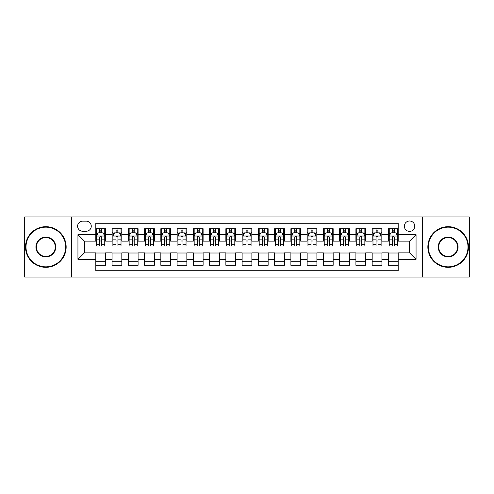 <?xml version="1.0" encoding="UTF-8"?>
<svg xmlns="http://www.w3.org/2000/svg" width="494" height="494" viewBox="0 0 494 494"><rect width="100%" height="100%" fill="white"/><g stroke="black" fill="none" stroke-linecap="round" stroke-linejoin="round"><path stroke-width="0.74" d="M409.557 220.991A5.199 5.199 0 0 0 404.358 226.19A5.199 5.199 0 0 0 409.557 231.396A5.199 5.199 0 0 0 414.762 226.19A5.199 5.199 0 0 0 409.557 220.991M422.561 277.072L469.3 277.072L469.3 216.928L422.561 216.928L422.561 277.072L71.439 277.072L71.439 216.928L24.7 216.928L24.7 277.072L71.439 277.072M398.183 228.71L388.426 228.71L388.426 234.644L381.924 234.644L381.924 241.146L388.426 241.146L388.426 234.644M381.924 234.644L381.924 228.71L372.173 228.71L372.173 234.644L365.671 234.644L365.671 241.146L372.173 241.146L372.173 234.644M365.671 234.644L365.671 228.71L355.915 228.71L355.915 234.644L349.412 234.644L349.412 241.146L355.915 241.146L355.915 234.644M349.412 234.644L349.412 228.71L339.656 228.71L339.656 234.644L333.154 234.644L333.154 241.146L339.656 241.146L339.656 234.644M333.154 234.644L333.154 228.71L323.403 228.71L323.403 234.644L316.901 234.644L316.901 241.146L323.403 241.146L323.403 234.644M316.901 234.644L316.901 228.71L307.144 228.71L307.144 234.644L300.642 234.644L300.642 241.146L307.144 241.146L307.144 234.644M300.642 234.644L300.642 228.71L290.892 228.71L290.892 234.644L284.39 234.644L284.39 241.146L290.892 241.146L290.892 234.644M284.39 234.644L284.39 228.71L274.633 228.71L274.633 234.644L268.131 234.644L268.131 241.146L274.633 241.146L274.633 234.644M268.131 234.644L268.131 228.71L258.381 228.71L258.381 234.644L251.878 234.644L251.878 241.146L258.381 241.146L258.381 234.644M251.878 234.644L251.878 228.71L242.122 228.71L242.122 234.644L235.619 234.644L235.619 241.146L242.122 241.146L242.122 234.644M235.619 234.644L235.619 228.71L225.869 228.71L225.869 234.644L219.367 234.644L219.367 241.146L225.869 241.146L225.869 234.644M219.367 234.644L219.367 228.71L209.61 228.71L209.61 234.644L203.108 234.644L203.108 241.146L209.61 241.146L209.61 234.644M203.108 234.644L203.108 228.71L193.358 228.71L193.358 234.644L186.856 234.644L186.856 241.146L193.358 241.146L193.358 234.644M186.856 234.644L186.856 228.71L177.099 228.71L177.099 234.644L170.597 234.644L170.597 241.146L177.099 241.146L177.099 234.644M170.597 234.644L170.597 228.71L160.846 228.71L160.846 234.644L154.344 234.644L154.344 241.146L160.846 241.146L160.846 234.644M154.344 234.644L154.344 228.71L144.588 228.71L144.588 234.644L138.085 234.644L138.085 241.146L144.588 241.146L144.588 234.644M138.085 234.644L138.085 228.71L128.329 228.71L128.329 234.644L121.827 234.644L121.827 241.146L128.329 241.146L128.329 234.644M121.827 234.644L121.827 228.71L112.076 228.71L112.076 241.146L105.574 241.146L105.574 228.71L95.817 228.71M95.817 265.29L105.574 265.29L105.574 252.854L112.076 252.854L112.076 265.29L121.827 265.29L121.827 252.854L128.329 252.854L128.329 259.356L121.827 259.356M128.329 259.356L128.329 265.29L138.085 265.29L138.085 252.854L144.588 252.854L144.588 259.356L138.085 259.356M144.588 259.356L144.588 265.29L154.344 265.29L154.344 252.854L160.846 252.854L160.846 259.356L154.344 259.356M160.846 259.356L160.846 265.29L170.597 265.29L170.597 252.854L177.099 252.854L177.099 259.356L170.597 259.356M177.099 259.356L177.099 265.29L186.856 265.29L186.856 252.854L193.358 252.854L193.358 259.356L186.856 259.356M193.358 259.356L193.358 265.29L203.108 265.29L203.108 252.854L209.61 252.854L209.61 259.356L203.108 259.356M209.61 259.356L209.61 265.29L219.367 265.29L219.367 252.854L225.869 252.854L225.869 259.356L219.367 259.356M225.869 259.356L225.869 265.29L235.619 265.29L235.619 252.854L242.122 252.854L242.122 259.356L235.619 259.356M242.122 259.356L242.122 265.29L251.878 265.29L251.878 252.854L258.381 252.854L258.381 259.356L251.878 259.356M258.381 259.356L258.381 265.29L268.131 265.29L268.131 252.854L274.633 252.854L274.633 259.356L268.131 259.356M274.633 259.356L274.633 265.29L284.39 265.29L284.39 252.854L290.892 252.854L290.892 259.356L284.39 259.356M290.892 259.356L290.892 265.29L300.642 265.29L300.642 252.854L307.144 252.854L307.144 259.356L300.642 259.356M307.144 259.356L307.144 265.29L316.901 265.29L316.901 252.854L323.403 252.854L323.403 259.356L316.901 259.356M323.403 259.356L323.403 265.29L333.154 265.29L333.154 252.854L339.656 252.854L339.656 259.356L333.154 259.356M339.656 259.356L339.656 265.29L349.412 265.29L349.412 252.854L355.915 252.854L355.915 259.356L349.412 259.356M355.915 259.356L355.915 265.29L365.671 265.29L365.671 252.854L372.173 252.854L372.173 259.356L365.671 259.356M372.173 259.356L372.173 265.29L381.924 265.29L381.924 252.854L388.426 252.854L388.426 259.356L381.924 259.356M82.652 231.229L86.228 231.229A5.039 5.039 0 0 0 91.267 226.19A5.039 5.039 0 0 0 86.228 221.151L82.652 221.151A5.039 5.039 0 0 0 77.614 226.19A5.039 5.039 0 0 0 82.652 231.229M422.561 216.928L71.439 216.928M398.183 234.644L398.183 223.263L95.817 223.263L95.817 241.146L84.443 241.146L84.443 252.854L95.817 252.854L95.817 270.737L398.183 270.737L398.183 252.854L409.557 252.854L409.557 241.146L398.183 241.146L398.183 234.644L416.059 234.644L416.059 259.356L398.183 259.356M95.817 259.356L77.941 259.356L77.941 234.644L95.817 234.644M388.426 259.356L388.426 265.29L398.183 265.29M95.817 232.779L96.633 232.779M99.72 232.779L101.671 232.779M104.759 232.779L105.574 232.779M95.817 240.986L96.633 240.986M99.72 240.986L101.671 240.986M104.759 240.986L105.574 240.986M95.817 253.014L105.574 253.014M95.817 261.221L105.574 261.221M112.076 240.986L112.891 240.986M115.979 240.986L117.93 240.986M121.018 240.986L121.827 240.986M112.076 232.779L112.891 232.779M115.979 232.779L117.93 232.779M121.018 232.779L121.827 232.779M112.076 253.014L121.827 253.014M112.076 261.221L121.827 261.221M128.329 253.014L138.085 253.014M128.329 261.221L138.085 261.221M128.329 232.779L129.144 232.779M132.231 232.779L134.183 232.779M137.27 232.779L138.085 232.779M128.329 240.986L129.144 240.986M132.231 240.986L134.183 240.986M137.27 240.986L138.085 240.986M144.588 253.014L154.344 253.014M144.588 261.221L154.344 261.221M144.588 232.779L145.403 232.779M148.49 232.779L150.442 232.779M153.529 232.779L154.344 232.779M144.588 240.986L145.403 240.986M148.49 240.986L150.442 240.986M153.529 240.986L154.344 240.986M160.846 253.014L170.597 253.014M160.846 261.221L170.597 261.221M160.846 232.779L161.655 232.779M164.743 232.779L166.694 232.779M169.782 232.779L170.597 232.779M160.846 240.986L161.655 240.986M164.743 240.986L166.694 240.986M169.782 240.986L170.597 240.986M177.099 253.014L186.856 253.014M177.099 261.221L186.856 261.221M177.099 232.779L177.914 232.779M181.002 232.779L182.953 232.779M186.04 232.779L186.856 232.779M177.099 240.986L177.914 240.986M181.002 240.986L182.953 240.986M186.04 240.986L186.856 240.986M193.358 253.014L203.108 253.014M193.358 261.221L203.108 261.221M193.358 232.779L194.167 232.779M197.254 232.779L199.206 232.779M202.299 232.779L203.108 232.779M193.358 240.986L194.167 240.986M197.254 240.986L199.206 240.986M202.299 240.986L203.108 240.986M209.61 253.014L219.367 253.014M209.61 261.221L219.367 261.221M209.61 232.779L210.425 232.779M213.513 232.779L215.464 232.779M218.552 232.779L219.367 232.779M209.61 240.986L210.425 240.986M213.513 240.986L215.464 240.986M218.552 240.986L219.367 240.986M225.869 253.014L235.619 253.014M225.869 261.221L235.619 261.221M225.869 232.779L226.678 232.779M229.772 232.779L231.717 232.779M234.811 232.779L235.619 232.779M225.869 240.986L226.678 240.986M229.772 240.986L231.717 240.986M234.811 240.986L235.619 240.986M242.122 253.014L251.878 253.014M242.122 261.221L251.878 261.221M242.122 232.779L242.937 232.779M246.024 232.779L247.976 232.779M251.063 232.779L251.878 232.779M242.122 240.986L242.937 240.986M246.024 240.986L247.976 240.986M251.063 240.986L251.878 240.986M258.381 253.014L268.131 253.014M258.381 261.221L268.131 261.221M258.381 232.779L259.189 232.779M262.283 232.779L264.228 232.779M267.322 232.779L268.131 232.779M258.381 240.986L259.189 240.986M262.283 240.986L264.228 240.986M267.322 240.986L268.131 240.986M274.633 253.014L284.39 253.014M274.633 261.221L284.39 261.221M274.633 232.779L275.448 232.779M278.536 232.779L280.487 232.779M283.575 232.779L284.39 232.779M274.633 240.986L275.448 240.986M278.536 240.986L280.487 240.986M283.575 240.986L284.39 240.986M290.892 253.014L300.642 253.014M290.892 261.221L300.642 261.221M290.892 232.779L291.701 232.779M294.795 232.779L296.746 232.779M299.833 232.779L300.642 232.779M290.892 240.986L291.701 240.986M294.795 240.986L296.746 240.986M299.833 240.986L300.642 240.986M307.144 253.014L316.901 253.014M307.144 261.221L316.901 261.221M307.144 232.779L307.96 232.779M311.047 232.779L312.998 232.779M316.086 232.779L316.901 232.779M307.144 240.986L307.96 240.986M311.047 240.986L312.998 240.986M316.086 240.986L316.901 240.986M323.403 253.014L333.154 253.014M323.403 261.221L333.154 261.221M323.403 232.779L324.218 232.779M327.306 232.779L329.257 232.779M332.345 232.779L333.154 232.779M323.403 240.986L324.218 240.986M327.306 240.986L329.257 240.986M332.345 240.986L333.154 240.986M339.656 253.014L349.412 253.014M339.656 261.221L349.412 261.221M339.656 232.779L340.471 232.779M343.558 232.779L345.51 232.779M348.597 232.779L349.412 232.779M339.656 240.986L340.471 240.986M343.558 240.986L345.51 240.986M348.597 240.986L349.412 240.986M355.915 253.014L365.671 253.014M355.915 261.221L365.671 261.221M355.915 232.779L356.73 232.779M359.817 232.779L361.769 232.779M364.856 232.779L365.671 232.779M355.915 240.986L356.73 240.986M359.817 240.986L361.769 240.986M364.856 240.986L365.671 240.986M372.173 253.014L381.924 253.014M372.173 261.221L381.924 261.221M372.173 232.779L372.982 232.779M376.07 232.779L378.021 232.779M381.109 232.779L381.924 232.779M372.173 240.986L372.982 240.986M376.07 240.986L378.021 240.986M381.109 240.986L381.924 240.986M388.426 253.014L398.183 253.014M388.426 261.221L398.183 261.221M388.426 232.779L389.241 232.779M392.329 232.779L394.28 232.779M397.367 232.779L398.183 232.779M388.426 240.986L389.241 240.986M392.329 240.986L394.28 240.986M397.367 240.986L398.183 240.986M84.443 241.146L77.941 234.644M84.443 252.854L77.941 259.356M416.059 234.644L409.557 241.146M416.059 259.356L409.557 252.854M101.671 230.828L99.72 230.828M104.759 244.703L101.671 244.703L101.671 246.024L104.759 246.024L104.759 236.107L103.135 232.859L98.257 232.859L96.633 236.107L96.633 246.024L99.72 246.024L99.72 244.703L96.633 244.703M96.633 236.107L96.633 228.71M104.759 236.107L104.759 228.71M99.72 232.859L99.72 228.71M101.671 228.71L101.671 232.859M101.671 244.703L101.671 237.33C101.023 236.076 100.375 236.076 99.72 237.33L99.72 244.703M45.831 227.166A19.834 19.834 0 0 0 26.003 247A19.834 19.834 0 0 0 45.831 266.834A19.834 19.834 0 0 0 65.665 247A19.834 19.834 0 0 0 45.831 227.166M45.831 267.322A20.322 20.322 0 0 1 25.515 247A20.322 20.322 0 0 1 45.831 226.678A20.322 20.322 0 0 1 66.153 247A20.322 20.322 0 0 1 45.831 267.322M45.831 237.083A9.917 9.917 0 0 1 55.748 247A9.917 9.917 0 0 1 45.831 256.917A9.917 9.917 0 0 1 35.914 247A9.917 9.917 0 0 1 45.831 237.083M45.831 256.429A9.429 9.429 0 0 0 55.26 247A9.429 9.429 0 0 0 45.831 237.571A9.429 9.429 0 0 0 36.402 247A9.429 9.429 0 0 0 45.831 256.429M448.169 227.166A19.834 19.834 0 0 0 428.335 247A19.834 19.834 0 0 0 448.169 266.834A19.834 19.834 0 0 0 467.997 247A19.834 19.834 0 0 0 448.169 227.166M448.169 267.322A20.322 20.322 0 0 1 427.847 247A20.322 20.322 0 0 1 448.169 226.678A20.322 20.322 0 0 1 468.485 247A20.322 20.322 0 0 1 448.169 267.322M448.169 237.083A9.917 9.917 0 0 1 458.086 247A9.917 9.917 0 0 1 448.169 256.917A9.917 9.917 0 0 1 438.252 247A9.917 9.917 0 0 1 448.169 237.083M448.169 256.429A9.429 9.429 0 0 0 457.598 247A9.429 9.429 0 0 0 448.169 237.571A9.429 9.429 0 0 0 438.74 247A9.429 9.429 0 0 0 448.169 256.429M117.93 230.828L115.979 230.828M121.018 244.703L117.93 244.703L117.93 246.024L121.018 246.024L121.018 236.107L119.394 232.859L114.515 232.859L112.891 236.107L112.891 246.024L115.979 246.024L115.979 244.703L112.891 244.703M112.891 236.107L112.891 228.71M121.018 236.107L121.018 228.71M115.979 232.859L115.979 228.71M117.93 228.71L117.93 232.859M117.93 244.703L117.93 237.33C117.276 236.076 116.627 236.076 115.979 237.33L115.979 244.703M134.183 230.828L132.231 230.828M137.27 244.703L134.183 244.703L134.183 246.024L137.27 246.024L137.27 236.107L135.646 232.859L130.768 232.859L129.144 236.107L129.144 246.024L132.231 246.024L132.231 244.703L129.144 244.703M129.144 236.107L129.144 228.71M137.27 236.107L137.27 228.71M132.231 232.859L132.231 228.71M134.183 228.71L134.183 232.859M134.183 244.703L134.183 237.33C133.534 236.076 132.886 236.076 132.231 237.33L132.231 244.703M150.442 230.828L148.49 230.828M153.529 244.703L150.442 244.703L150.442 246.024L153.529 246.024L153.529 236.107L151.905 232.859L147.027 232.859L145.403 236.107L145.403 246.024L148.49 246.024L148.49 244.703L145.403 244.703M145.403 236.107L145.403 228.71M153.529 236.107L153.529 228.71M148.49 232.859L148.49 228.71M150.442 228.71L150.442 232.859M150.442 244.703L150.442 237.33C149.793 236.076 149.139 236.076 148.49 237.33L148.49 244.703M166.694 230.828L164.743 230.828M169.782 244.703L166.694 244.703L166.694 246.024L169.782 246.024L169.782 236.107L168.158 232.859L163.279 232.859L161.655 236.107L161.655 246.024L164.743 246.024L164.743 244.703L161.655 244.703M161.655 236.107L161.655 228.71M169.782 236.107L169.782 228.71M164.743 232.859L164.743 228.71M166.694 228.71L166.694 232.859M166.694 244.703L166.694 237.33C166.046 236.076 165.397 236.076 164.743 237.33L164.743 244.703M182.953 230.828L181.002 230.828M186.04 244.703L182.953 244.703L182.953 246.024L186.04 246.024L186.04 236.107L184.416 232.859L179.538 232.859L177.914 236.107L177.914 246.024L181.002 246.024L181.002 244.703L177.914 244.703M177.914 236.107L177.914 228.71M186.04 236.107L186.04 228.71M181.002 232.859L181.002 228.71M182.953 228.71L182.953 232.859M182.953 244.703L182.953 237.33C182.305 236.076 181.65 236.076 181.002 237.33L181.002 244.703M199.206 230.828L197.254 230.828M202.299 244.703L199.206 244.703L199.206 246.024L202.299 246.024L202.299 236.107L200.669 232.859L195.791 232.859L194.167 236.107L194.167 246.024L197.254 246.024L197.254 244.703L194.167 244.703M194.167 236.107L194.167 228.71M202.299 236.107L202.299 228.71M197.254 232.859L197.254 228.71M199.206 228.71L199.206 232.859M199.206 244.703L199.206 237.33C198.557 236.076 197.909 236.076 197.254 237.33L197.254 244.703M215.464 230.828L213.513 230.828M218.552 244.703L215.464 244.703L215.464 246.024L218.552 246.024L218.552 236.107L216.928 232.859L212.049 232.859L210.425 236.107L210.425 246.024L213.513 246.024L213.513 244.703L210.425 244.703M210.425 236.107L210.425 228.71M218.552 236.107L218.552 228.71M213.513 232.859L213.513 228.71M215.464 228.71L215.464 232.859M215.464 244.703L215.464 237.33C214.816 236.076 214.161 236.076 213.513 237.33L213.513 244.703M231.717 230.828L229.772 230.828M234.811 244.703L231.717 244.703L231.717 246.024L234.811 246.024L234.811 236.107L233.18 232.859L228.308 232.859L226.678 236.107L226.678 246.024L229.772 246.024L229.772 244.703L226.678 244.703M226.678 236.107L226.678 228.71M234.811 236.107L234.811 228.71M229.772 232.859L229.772 228.71M231.717 228.71L231.717 232.859M231.717 244.703L231.717 237.33C231.069 236.076 230.42 236.076 229.772 237.33L229.772 244.703M247.976 230.828L246.024 230.828M251.063 244.703L247.976 244.703L247.976 246.024L251.063 246.024L251.063 236.107L249.439 232.859L244.561 232.859L242.937 236.107L242.937 246.024L246.024 246.024L246.024 244.703L242.937 244.703M242.937 236.107L242.937 228.71M251.063 236.107L251.063 228.71M246.024 232.859L246.024 228.71M247.976 228.71L247.976 232.859M247.976 244.703L247.976 237.33C247.327 236.076 246.673 236.076 246.024 237.33L246.024 244.703M264.228 230.828L262.283 230.828M267.322 244.703L264.228 244.703L264.228 246.024L267.322 246.024L267.322 236.107L265.692 232.859L260.82 232.859L259.189 236.107L259.189 246.024L262.283 246.024L262.283 244.703L259.189 244.703M259.189 236.107L259.189 228.71M267.322 236.107L267.322 228.71M262.283 232.859L262.283 228.71M264.228 228.71L264.228 232.859M264.228 244.703L264.228 237.33C263.58 236.076 262.932 236.076 262.283 237.33L262.283 244.703M280.487 230.828L278.536 230.828M283.575 244.703L280.487 244.703L280.487 246.024L283.575 246.024L283.575 236.107L281.951 232.859L277.072 232.859L275.448 236.107L275.448 246.024L278.536 246.024L278.536 244.703L275.448 244.703M275.448 236.107L275.448 228.71M283.575 236.107L283.575 228.71M278.536 232.859L278.536 228.71M280.487 228.71L280.487 232.859M280.487 244.703L280.487 237.33C279.839 236.076 279.19 236.076 278.536 237.33L278.536 244.703M296.746 230.828L294.795 230.828M299.833 244.703L296.746 244.703L296.746 246.024L299.833 246.024L299.833 236.107L298.209 232.859L293.331 232.859L291.701 236.107L291.701 246.024L294.795 246.024L294.795 244.703L291.701 244.703M291.701 236.107L291.701 228.71M299.833 236.107L299.833 228.71M294.795 232.859L294.795 228.71M296.746 228.71L296.746 232.859M296.746 244.703L296.746 237.33C296.091 236.076 295.443 236.076 294.795 237.33L294.795 244.703M312.998 230.828L311.047 230.828M316.086 244.703L312.998 244.703L312.998 246.024L316.086 246.024L316.086 236.107L314.462 232.859L309.584 232.859L307.96 236.107L307.96 246.024L311.047 246.024L311.047 244.703L307.96 244.703M307.96 236.107L307.96 228.71M316.086 236.107L316.086 228.71M311.047 232.859L311.047 228.71M312.998 228.71L312.998 232.859M312.998 244.703L312.998 237.33C312.35 236.076 311.702 236.076 311.047 237.33L311.047 244.703M329.257 230.828L327.306 230.828M332.345 244.703L329.257 244.703L329.257 246.024L332.345 246.024L332.345 236.107L330.721 232.859L325.842 232.859L324.218 236.107L324.218 246.024L327.306 246.024L327.306 244.703L324.218 244.703M324.218 236.107L324.218 228.71M332.345 236.107L332.345 228.71M327.306 232.859L327.306 228.71M329.257 228.71L329.257 232.859M329.257 244.703L329.257 237.33C328.603 236.076 327.954 236.076 327.306 237.33L327.306 244.703M345.51 230.828L343.558 230.828M348.597 244.703L345.51 244.703L345.51 246.024L348.597 246.024L348.597 236.107L346.973 232.859L342.095 232.859L340.471 236.107L340.471 246.024L343.558 246.024L343.558 244.703L340.471 244.703M340.471 236.107L340.471 228.71M348.597 236.107L348.597 228.71M343.558 232.859L343.558 228.71M345.51 228.71L345.51 232.859M345.51 244.703L345.51 237.33C344.861 236.076 344.213 236.076 343.558 237.33L343.558 244.703M361.769 230.828L359.817 230.828M364.856 244.703L361.769 244.703L361.769 246.024L364.856 246.024L364.856 236.107L363.232 232.859L358.354 232.859L356.73 236.107L356.73 246.024L359.817 246.024L359.817 244.703L356.73 244.703M356.73 236.107L356.73 228.71M364.856 236.107L364.856 228.71M359.817 232.859L359.817 228.71M361.769 228.71L361.769 232.859M361.769 244.703L361.769 237.33C361.12 236.076 360.466 236.076 359.817 237.33L359.817 244.703M378.021 230.828L376.07 230.828M381.109 244.703L378.021 244.703L378.021 246.024L381.109 246.024L381.109 236.107L379.485 232.859L374.606 232.859L372.982 236.107L372.982 246.024L376.07 246.024L376.07 244.703L372.982 244.703M372.982 236.107L372.982 228.71M381.109 236.107L381.109 228.71M376.07 232.859L376.07 228.71M378.021 228.71L378.021 232.859M378.021 244.703L378.021 237.33C377.373 236.076 376.724 236.076 376.07 237.33L376.07 244.703M394.28 230.828L392.329 230.828M397.367 244.703L394.28 244.703L394.28 246.024L397.367 246.024L397.367 236.107L395.743 232.859L390.865 232.859L389.241 236.107L389.241 246.024L392.329 246.024L392.329 244.703L389.241 244.703M389.241 236.107L389.241 228.71M397.367 236.107L397.367 228.71M392.329 232.859L392.329 228.71M394.28 228.71L394.28 232.859M394.28 244.703L394.28 237.33C393.632 236.076 392.977 236.076 392.329 237.33L392.329 244.703M112.076 259.356L105.574 259.356M112.076 234.644L105.574 234.644M104.722 236.027L96.676 236.027M96.633 233.755L97.812 233.755M103.579 233.755L104.759 233.755M99.72 239.874L96.633 239.874M104.759 239.874L101.671 239.874M101.671 231.859L99.72 231.859M120.974 236.027L112.928 236.027M112.891 233.755L114.065 233.755M119.838 233.755L121.018 233.755M115.979 239.874L112.891 239.874M121.018 239.874L117.93 239.874M117.93 231.859L115.979 231.859M137.233 236.027L129.187 236.027M129.144 233.755L130.323 233.755M136.097 233.755L137.27 233.755M132.231 239.874L129.144 239.874M137.27 239.874L134.183 239.874M134.183 231.859L132.231 231.859M153.486 236.027L145.44 236.027M145.403 233.755L146.576 233.755M152.35 233.755L153.529 233.755M148.49 239.874L145.403 239.874M153.529 239.874L150.442 239.874M150.442 231.859L148.49 231.859M169.745 236.027L161.699 236.027M161.655 233.755L162.835 233.755M168.608 233.755L169.782 233.755M164.743 239.874L161.655 239.874M169.782 239.874L166.694 239.874M166.694 231.859L164.743 231.859M185.997 236.027L177.951 236.027M177.914 233.755L179.094 233.755M184.861 233.755L186.04 233.755M181.002 239.874L177.914 239.874M186.04 239.874L182.953 239.874M182.953 231.859L181.002 231.859M202.256 236.027L194.21 236.027M194.167 233.755L195.346 233.755M201.12 233.755L202.299 233.755M197.254 239.874L194.167 239.874M202.299 239.874L199.206 239.874M199.206 231.859L197.254 231.859M218.509 236.027L210.463 236.027M210.425 233.755L211.605 233.755M217.372 233.755L218.552 233.755M213.513 239.874L210.425 239.874M218.552 239.874L215.464 239.874M215.464 231.859L213.513 231.859M234.767 236.027L226.721 236.027M226.678 233.755L227.858 233.755M233.631 233.755L234.811 233.755M229.772 239.874L226.678 239.874M234.811 239.874L231.717 239.874M231.717 231.859L229.772 231.859M251.026 236.027L242.974 236.027M242.937 233.755L244.116 233.755M249.884 233.755L251.063 233.755M246.024 239.874L242.937 239.874M251.063 239.874L247.976 239.874M247.976 231.859L246.024 231.859M267.279 236.027L259.233 236.027M259.189 233.755L260.369 233.755M266.143 233.755L267.322 233.755M262.283 239.874L259.189 239.874M267.322 239.874L264.228 239.874M264.228 231.859L262.283 231.859M283.537 236.027L275.491 236.027M275.448 233.755L276.628 233.755M282.395 233.755L283.575 233.755M278.536 239.874L275.448 239.874M283.575 239.874L280.487 239.874M280.487 231.859L278.536 231.859M299.79 236.027L291.744 236.027M291.701 233.755L292.88 233.755M298.654 233.755L299.833 233.755M294.795 239.874L291.701 239.874M299.833 239.874L296.746 239.874M296.746 231.859L294.795 231.859M316.049 236.027L308.003 236.027M307.96 233.755L309.139 233.755M314.906 233.755L316.086 233.755M311.047 239.874L307.96 239.874M316.086 239.874L312.998 239.874M312.998 231.859L311.047 231.859M332.301 236.027L324.255 236.027M324.218 233.755L325.392 233.755M331.165 233.755L332.345 233.755M327.306 239.874L324.218 239.874M332.345 239.874L329.257 239.874M329.257 231.859L327.306 231.859M348.56 236.027L340.514 236.027M340.471 233.755L341.65 233.755M347.424 233.755L348.597 233.755M343.558 239.874L340.471 239.874M348.597 239.874L345.51 239.874M345.51 231.859L343.558 231.859M364.813 236.027L356.767 236.027M356.73 233.755L357.903 233.755M363.677 233.755L364.856 233.755M359.817 239.874L356.73 239.874M364.856 239.874L361.769 239.874M361.769 231.859L359.817 231.859M381.072 236.027L373.026 236.027M372.982 233.755L374.162 233.755M379.935 233.755L381.109 233.755M376.07 239.874L372.982 239.874M381.109 239.874L378.021 239.874M378.021 231.859L376.07 231.859M397.324 236.027L389.278 236.027M389.241 233.755L390.421 233.755M396.188 233.755L397.367 233.755M392.329 239.874L389.241 239.874M397.367 239.874L394.28 239.874M394.28 231.859L392.329 231.859"/></g></svg>
